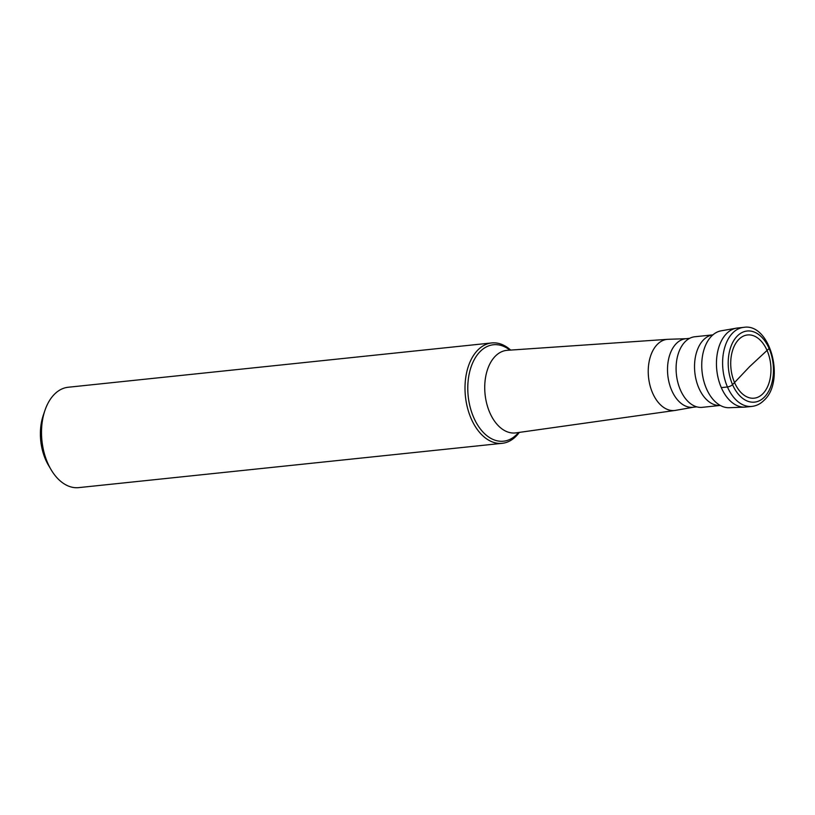 <?xml version="1.0" encoding="UTF-8"?>
<svg xmlns="http://www.w3.org/2000/svg" width="815" height="815" viewBox="0 0 815 815"><rect width="100%" height="100%" fill="white"/><g stroke="black" fill="none" stroke-linecap="round" stroke-linejoin="round"><path stroke-width="1.22" d="M751.899 406.41L745.745 407.052A39.731 24.949 -96 0 1 718.423 379.189A39.731 24.949 -96 0 1 726.766 333.396A39.731 24.949 -96 0 1 737.473 328.017L743.626 327.375A39.731 24.949 84 0 0 732.919 332.754A39.731 24.949 84 0 0 724.576 378.547A39.731 24.949 84 0 0 751.899 406.41C756.391 405.901 760.395 403.914 763.92 400.44C785.762 381.257 770.267 322.597 743.626 327.375M738.961 339.264A31.785 19.957 -96 0 1 767.088 350.511A31.785 19.957 -96 0 1 762.718 393.879A31.785 19.957 -96 0 1 734.59 382.632A31.785 19.957 -96 0 1 738.961 339.264M711.78 335.902A38.692 24.297 -96 0 1 721.193 330.809L736.434 328.16A39.731 24.949 84 0 0 726.766 333.396A39.731 24.949 84 0 0 718.219 378.384A39.731 24.949 84 0 0 744.696 407.133L729.231 407.704A38.692 24.297 -96 0 1 718.504 404.352A38.692 24.297 -96 0 1 702.072 371.671A38.692 24.297 -96 0 1 711.383 336.31A38.692 24.297 -96 0 1 711.78 335.902M720.287 405.442L702.245 407.337A35.483 22.28 -96 0 1 677.846 382.449A35.483 22.28 -96 0 1 685.303 341.556A35.483 22.28 -96 0 1 694.859 336.748L712.901 334.863A35.483 22.28 84 0 0 703.732 339.631A35.483 22.28 84 0 0 696.204 380.218A35.483 22.28 84 0 0 720.277 405.442M696.835 406.858L692.913 407.266A34.454 21.638 -96 0 1 669.217 383.111A34.454 21.638 -96 0 1 676.46 343.41A34.454 21.638 -96 0 1 685.741 338.745L689.663 338.337M693.392 407.225L675.584 410.363A35.758 22.453 84 0 1 675.095 410.444A35.758 22.453 84 0 1 650.105 385.801A35.758 22.453 84 0 1 657.511 344.215A35.758 22.453 -96 0 1 667.658 339.325A35.758 22.453 -96 0 1 668.147 339.305L686.22 338.694M510.679 350.083A50.459 31.693 84 0 0 491.7 342.942A50.459 31.693 84 0 0 478.099 349.778A50.459 31.693 84 0 0 467.504 407.928A50.459 31.693 84 0 0 502.203 443.319A50.459 31.693 84 0 0 515.803 436.483A50.459 31.693 84 0 0 519.298 432.408M502.203 443.319L78.709 487.625A50.459 31.693 -96 0 1 51.121 469.746A50.459 31.693 -96 0 1 44.927 410.454A50.459 31.693 -96 0 1 54.605 394.083A50.459 31.693 -96 0 1 68.205 387.247L491.7 342.942M51.121 469.746L48.493 465.294A42.512 26.701 -96 0 1 43.266 415.344L44.927 410.454M769.116 348.504L749.545 366.709L732.553 384.639A3.973 1.386 156.5 0 1 727.449 386.972L721.295 387.614M737.483 335.851A35.758 22.453 84 0 0 732.553 384.639A35.758 22.453 84 0 0 764.195 397.292A35.758 22.453 84 0 0 769.116 348.504A35.758 22.453 84 0 0 737.483 335.851M675.095 410.444L515.915 432.877A41.514 26.07 -96 0 1 486.901 404.281A41.514 26.07 -96 0 1 495.51 355.992A41.514 26.07 -96 0 1 507.276 350.318L667.658 339.325M509.925 350.134A48.493 30.45 84 0 0 480.371 351.316A48.493 30.45 84 0 0 473.688 417.474A48.493 30.45 84 0 0 516.598 434.629A48.493 30.45 84 0 0 518.544 432.51"/></g></svg>
